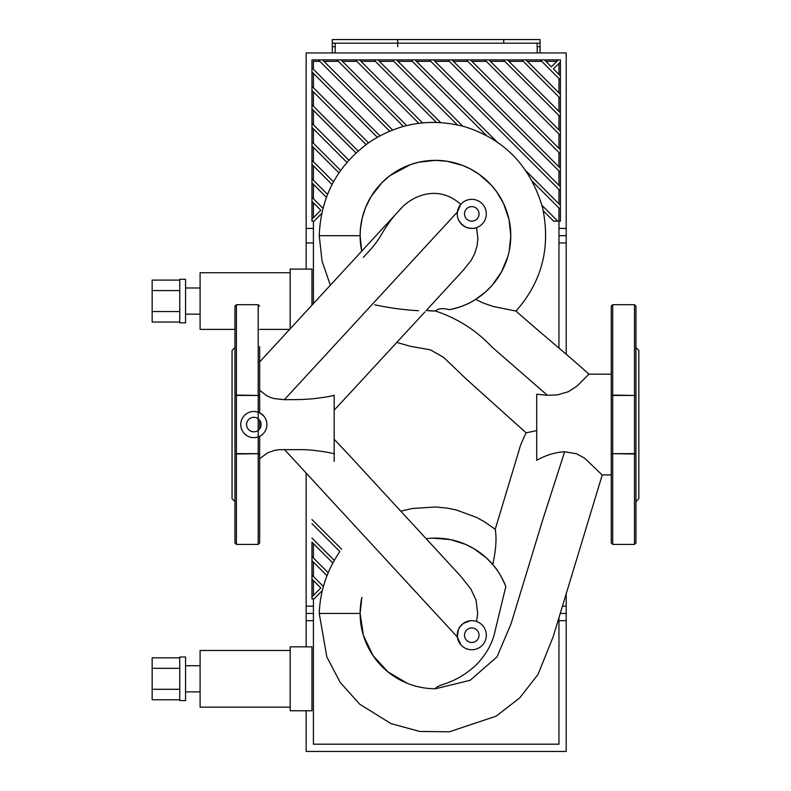 <?xml version="1.0" encoding="UTF-8"?>
<svg xmlns="http://www.w3.org/2000/svg" width="791" height="791" viewBox="0 0 791 791"><rect width="100%" height="100%" fill="white"/><g stroke="black" fill="none" stroke-linecap="round" stroke-linejoin="round"><path stroke-width="1.19" d="M537.158 52.938L537.158 43.179M335.206 43.179L335.206 52.938M558.95 235.688L566.208 235.688L566.208 52.938L306.147 52.938L306.147 269.098M566.208 354.299L566.208 235.688M366.085 144.555L311.961 90.431L311.961 86.318L368.477 142.845M377.297 137.278L311.961 71.932L311.961 67.828L379.947 135.815M389.696 131.177L318.407 59.889L322.52 59.889L392.623 130.001M403.44 126.431L336.897 59.889L341.01 59.889L406.703 125.581M418.815 123.317L355.386 59.889L359.5 59.889L422.503 122.892M313.414 91.885L313.414 106.261M313.414 110.374L313.414 124.751M313.414 128.864L313.414 143.25M313.414 147.353L313.414 161.74M313.414 165.853L313.414 180.229M313.414 184.343L313.414 198.719M313.414 221.154L313.414 303.724M558.95 348.159L558.95 207.974M397.932 61.342L412.319 61.342M379.443 61.342L393.829 61.342M360.953 61.342L375.339 61.342M342.463 61.342L356.84 61.342M323.964 61.342L338.35 61.342M313.414 69.282L313.414 61.342L319.861 61.342M313.414 73.385L313.414 87.771M457.356 124.869L392.376 59.889L396.479 59.889L462.775 126.184M541.983 205.393L557.754 221.154L553.641 221.154L543.308 210.821M436.375 122.378L373.886 59.889L377.989 59.889L440.666 122.565M486.574 135.597L410.865 59.889L414.978 59.889L497.064 141.984M526.094 171.004L560.404 205.314L560.404 209.427L532.491 181.515M433.468 59.889L560.404 186.824L560.404 190.928L429.355 59.889L451.958 59.889L560.404 168.335L560.404 172.438L447.844 59.889M355.97 152.93L311.961 108.921L311.961 104.808L358.125 150.982M346.923 162.373L311.961 127.41L311.961 123.307L348.841 160.187M470.447 59.889L560.404 149.835L560.404 153.948L466.344 59.889L488.947 59.889L560.404 131.346L560.404 135.459L484.834 59.889M338.934 172.873L311.961 145.9L311.961 141.797L340.614 170.451M332.052 184.491L311.961 164.399L311.961 160.286L333.486 181.811M507.436 59.889L560.404 112.856L560.404 116.969L503.323 59.889L525.926 59.889L560.404 94.366L560.404 98.47L521.813 59.889M326.396 197.325L311.961 182.889L311.961 178.776L327.543 194.359M321.739 213.432L314.017 221.154L311.961 221.154L311.961 219.107L320.82 210.238L311.961 201.379L311.961 197.266L322.955 208.27M553.433 68.906L560.404 75.867L560.404 79.98L540.312 59.889L544.416 59.889L551.376 66.849L558.347 59.889L560.404 59.889L560.404 61.945L553.433 68.906M313.414 202.832L313.414 217.654M558.95 74.423L558.95 63.399M558.95 92.913L558.95 78.527M558.95 111.402L558.95 97.016M558.95 129.892L558.95 115.516M558.95 148.382L558.95 134.005M558.95 166.881L558.95 152.495M558.95 185.371L558.95 170.985M545.869 61.342L556.894 61.342M527.379 61.342L541.766 61.342M508.89 61.342L523.266 61.342M490.39 61.342L504.777 61.342M471.901 61.342L486.287 61.342M453.411 61.342L467.797 61.342M434.921 61.342L449.298 61.342M558.95 203.86L558.95 189.474M416.432 61.342L430.808 61.342M544.416 59.889L558.347 59.889M560.404 209.427L560.404 221.154L558.95 221.154M560.404 61.945L560.404 75.867M311.961 219.107L311.961 201.379M525.926 59.889L540.312 59.889M560.404 79.98L560.404 94.366M311.961 197.266L311.961 182.889M560.404 98.47L560.404 112.856M311.961 178.776L311.961 164.399M488.947 59.889L503.323 59.889M560.404 116.969L560.404 131.346M311.961 160.286L311.961 145.9M560.404 135.459L560.404 149.835M311.961 141.797L311.961 127.41M451.958 59.889L466.344 59.889M560.404 153.948L560.404 168.335M311.961 123.307L311.961 108.921M560.404 172.438L560.404 186.824M311.961 104.808L311.961 90.431M414.978 59.889L429.355 59.889M560.404 190.928L560.404 205.314M311.961 86.318L311.961 71.932M311.961 67.828L311.961 59.889L318.407 59.889M322.52 59.889L336.897 59.889M341.01 59.889L355.386 59.889M359.5 59.889L373.886 59.889M377.989 59.889L392.376 59.889M396.479 59.889L410.865 59.889M503.738 43.179L503.738 39.55L503.738 43.179L397.675 43.179L397.675 39.55L540.055 39.55L540.055 43.179L503.738 43.179M332.299 43.179L332.299 39.55L397.675 39.55L397.675 46.679L397.675 43.179L332.299 43.179L332.299 52.938M540.055 52.938L540.055 43.179M179.755 280.093L152.149 280.093L152.149 322.036L179.755 322.036M179.755 290.584L152.149 290.584M179.755 311.545L152.149 311.545M185.559 279.272L185.559 322.857L179.755 322.857L179.755 279.272L185.559 279.272M200.093 287.993L185.559 287.993M290.168 272.737L200.093 272.737L200.093 329.392L234.957 329.392M289.704 329.392L259.656 329.392M311.961 305.296L311.961 269.098L290.168 269.098L290.168 328.888M374.716 304.792A289.585 289.585 0 0 0 418.419 310.734M635.944 502.572L635.944 306.147L634.491 304.693L612.699 304.693L611.245 306.147L611.245 453.658L612.699 453.658L612.699 395.451L611.245 395.451L634.491 395.451L612.699 395.095L612.699 304.693M635.944 453.658L634.491 454.014L634.491 544.416L635.944 542.962L635.944 453.658L612.699 453.658L634.491 454.014L634.491 395.451L635.944 395.451L635.944 374.153M611.245 542.962L611.245 453.658L612.699 454.014L612.699 544.416L611.245 542.962M635.944 501.563L638.851 498.656L638.851 350.462L635.944 347.556M263.69 415.947L259.656 412.843L259.656 395.451L236.41 395.095L236.41 304.693L234.957 306.147L234.957 542.962L236.41 544.416L258.202 544.416L259.656 542.962L259.656 502.572M234.957 453.658L236.41 453.658L236.41 395.451L258.202 395.451L258.202 453.658L234.957 453.658L234.957 474.966M236.41 544.416L236.41 454.014L259.656 453.658L259.656 436.266M259.656 428.92L259.656 420.199M259.656 346.547L259.656 395.451L258.202 395.095L258.202 304.693L259.656 306.147M258.202 544.416L258.202 454.014L259.656 453.658L259.656 542.962M259.656 474.966L259.656 458.701L267.912 452.66L274.477 450.386L279.045 449.684L303.141 449.644C311.842 449.743 329.61 452.244 334.188 453.856L334.188 395.243C331.488 396.212 324.597 397.369 313.503 398.713C303.21 399.593 299.848 399.643 284.365 399.682L284.058 399.682M234.957 347.556L232.05 350.462L232.05 498.656L234.957 501.563M240.771 424.559A13.071 13.071 0 0 1 256.393 411.735A13.071 13.071 0 0 1 265.924 429.562A13.071 13.071 0 0 1 240.771 424.559M479.039 213.896A7.267 7.267 0 0 1 468.143 220.185A7.267 7.267 0 0 1 468.143 207.598A7.267 7.267 0 0 1 479.039 213.896M479.039 635.222A7.267 7.267 0 0 1 468.143 641.511A7.267 7.267 0 0 1 468.143 628.934A7.267 7.267 0 0 1 479.039 635.222M261.109 424.559A7.267 7.267 0 0 1 250.213 430.848A7.267 7.267 0 0 1 250.213 418.271A7.267 7.267 0 0 1 261.109 424.559M457.247 635.222A14.525 14.525 0 0 1 476.498 621.479A14.525 14.525 0 0 1 470.17 649.658A14.525 14.525 0 0 1 457.247 635.222M460.797 644.734L457.356 637.022L458.355 629.666L460.046 626.65L463.388 623.357L470.18 620.777M463.289 270.215L471.209 260.298L474.719 253.595L477.141 245.536L477.873 238.655L476.577 227.61A14.525 14.525 0 0 1 457.247 213.896A14.525 14.525 0 0 1 485.941 210.663A14.525 14.525 0 0 1 476.577 227.61C474.382 228.737 471.001 228.668 466.423 227.403C459.591 223.665 456.575 218.543 457.366 212.037L460.787 204.394C435.871 182.059 408.146 198.729 399.03 210.732C394.333 215.37 389.123 222.152 383.417 231.081C375.834 244.726 370.218 249.887 363.306 257.352M433.488 688.734L435.455 688.763A75.333 75.333 0 0 1 361.843 597.413L360.123 613.43L363.415 635.47L373.026 655.591L388.114 672.024L407.335 683.315M611.245 474.936L602.099 474.897L584.579 458.157L576.51 453.767L564.645 451.77L542.577 520.34L511.045 623.802L497.045 656.807L470.151 680.3L435.455 688.763C437.967 683.404 453.461 685.599 475.955 665.172C486.07 654.74 492.398 643.538 494.939 631.554L505.825 586.556C501.751 576.857 497.391 569.52 492.763 564.537L486.396 557.932L473.671 548.509L465.681 544.426L450.573 539.63L432.796 538.147M426.131 538.681A75.333 75.333 0 0 1 505.825 586.556M460.52 575.986L470.843 588.939L476.113 600.31L477.675 613.747L476.498 621.479M342.819 400.889L334.188 410.094M259.656 390.27L266.567 395.609L270.127 397.339L274.032 398.575L284.365 399.682L457.366 212.037M509.266 250.717L510.788 235.688L509.048 219.631L503.511 203.386L496.708 191.847L491.191 185.005L479.049 174.247L470.2 168.849L462.606 165.418L447.093 161.265L435.455 160.355L419.012 162.175L410.618 164.568L390.21 175.454L381.934 182.672L371.078 196.564L365.561 207.588L362.209 218.098L360.459 228.609L360.123 235.688L361.764 251.311A75.333 75.333 0 0 1 420.328 161.888A75.333 75.333 0 0 1 509.355 221.065A75.333 75.333 0 0 1 449.575 309.686C442.891 307.996 438.184 308.441 435.455 311.021A75.333 75.333 0 0 1 426.29 310.458L435.455 311.021C457.406 318.298 476.271 330.322 492.042 347.081L547.392 395.292L536.713 394.234L536.713 460.303C545.889 455.141 555.193 452.294 564.645 451.77M547.392 395.292L557.319 394.887L568.422 391.693L577.153 385.998L588.939 374.183L611.245 374.183M360.123 235.688L319.228 235.688L322.056 261.129L330.381 285.343M449.575 309.686C460.214 307.363 468.915 303.922 475.688 299.374L483.024 302.933L493.001 306.443L515.92 311.051C539.788 332.151 568.126 355.406 589.058 374.232M418.666 686.865L422.206 687.587M360.123 613.43L319.228 613.43L326.821 656.896L340.288 682.544L359.608 704.119L390.952 723.597L419.655 731.438L449.417 731.794L496.155 716.152L519.687 697.939L537.999 674.496L553.166 636.785L602.238 474.936M334.188 461.341L334.188 453.856M334.188 439.312L348.861 454.865M396.805 342.434L410.638 346.359L430.363 349.82L443.593 357.354L466.512 379.275L526.084 432.815C521.991 441.467 519.707 447.113 519.212 449.733L495.225 529.327L484.754 521.951L476.617 517.452L456.545 510.047L447.281 508.138L435.455 506.962L412.081 508.534L400.79 511.184M492.763 564.537C495.977 549.982 496.797 538.246 495.225 529.327M475.688 299.374L485.684 291.83L492.002 285.452L501.445 272.015L507.763 256.818M526.084 432.815L536.713 430.64M560.226 613.43L566.208 613.43L566.208 593.992M313.414 606.163L306.147 606.163L306.147 613.43L313.414 613.43M306.147 606.163L306.147 473.038M306.147 613.43L306.147 646.84M306.147 710.773L306.147 751.45L566.208 751.45L566.208 613.43M313.414 543.595L313.414 557.971M313.414 562.085L313.414 576.461M313.414 598.896L313.414 744.183L558.95 744.183L558.95 617.603M311.961 519.539L341.692 549.27M339.893 551.584L311.961 523.642M311.961 538.028L334.306 560.374M332.843 563.014L311.961 542.142L311.961 556.518L328.186 572.753M326.999 575.67L311.961 560.631L311.961 556.518M322.342 590.57L314.017 598.896L311.961 598.896L311.961 596.849L320.82 587.98L311.961 579.121L311.961 575.017L323.41 586.457M313.414 580.574L313.414 595.396M311.961 596.849L311.961 579.121M311.961 575.017L311.961 560.631M179.755 657.835L152.149 657.835L152.149 699.778L179.755 699.778M179.755 668.326L152.149 668.326M179.755 689.297L152.149 689.297M185.559 657.014L185.559 700.599L179.755 700.599L179.755 657.014L185.559 657.014M200.093 665.735L185.559 665.735M290.168 650.479L200.093 650.479L200.093 707.134L290.168 707.134M290.168 710.773L311.961 710.773L311.961 646.84L290.168 646.84L290.168 710.773M566.208 228.421L558.95 228.421M313.414 228.421L306.147 228.421M306.147 242.946L313.414 242.946M558.95 242.946L566.208 242.946M537.158 46.679L540.055 46.679M332.299 46.679L335.206 46.679M635.944 395.451L634.491 395.095L634.491 304.693M236.41 395.095L234.957 395.451L236.41 395.095M457.356 637.022L284.335 449.417M566.208 606.163L562.47 606.163M306.147 620.698L313.414 620.698M558.95 620.698L566.208 620.698M200.093 314.136L185.559 314.136M634.491 544.416L612.699 544.416M236.41 304.693L258.202 304.693M342.612 401.116L424.905 311.961M463.338 270.166L426.033 310.744M259.656 361.922L401.502 208.003M460.906 576.402L420.416 532.481M418.874 530.801L348.03 453.955M419.27 531.236L419.902 531.918M339.329 552.375C326.831 570.815 320.128 591.164 319.228 613.43M515.93 311.12C542.013 281.744 550.892 247.227 542.547 207.578C530.356 166.11 504.401 139.157 464.673 126.708C430.65 117.74 398.921 122.892 369.466 142.162C337.569 165.181 320.82 196.356 319.228 235.688M200.093 691.888L185.559 691.888"/></g></svg>

